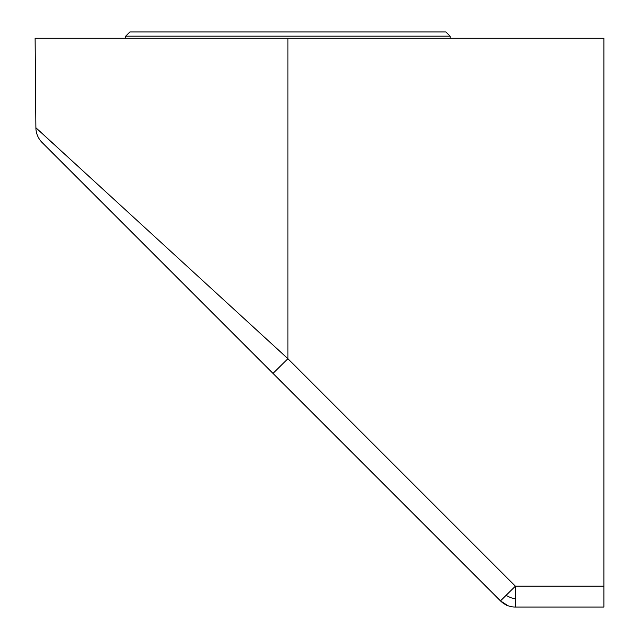 <?xml version="1.0" encoding="UTF-8"?>
<svg xmlns="http://www.w3.org/2000/svg" width="639" height="639" viewBox="0 0 639 639"><rect width="100%" height="100%" fill="white"/><g stroke="black" fill="none" stroke-linecap="round" stroke-linejoin="round"><path stroke-width="0.96" d="M515.377 599.062L515.377 607.05A21.063 21.063 0 0 1 500.481 600.884L515.377 586.171L515.377 599.062A21.063 12.5 -158.6 0 1 506.128 595.372M50.968 141.578L35.888 127.744L35.113 38.268L287.901 38.268L287.901 358.695L273.005 373.408L500.481 600.884C505.145 604.494 507.614 606.084 507.877 605.668L500.481 600.884L42.062 142.457L500.481 600.876M515.377 607.05L603.887 607.05L603.887 38.268L287.901 38.268M42.062 142.457A21.063 21.063 0 0 1 35.888 127.744L287.901 358.695L515.377 586.171L603.887 586.171M450.112 36.159L125.691 36.159L129.909 31.95L445.894 31.95L450.112 36.159L450.112 38.268M125.691 36.159L125.691 38.268"/></g></svg>
